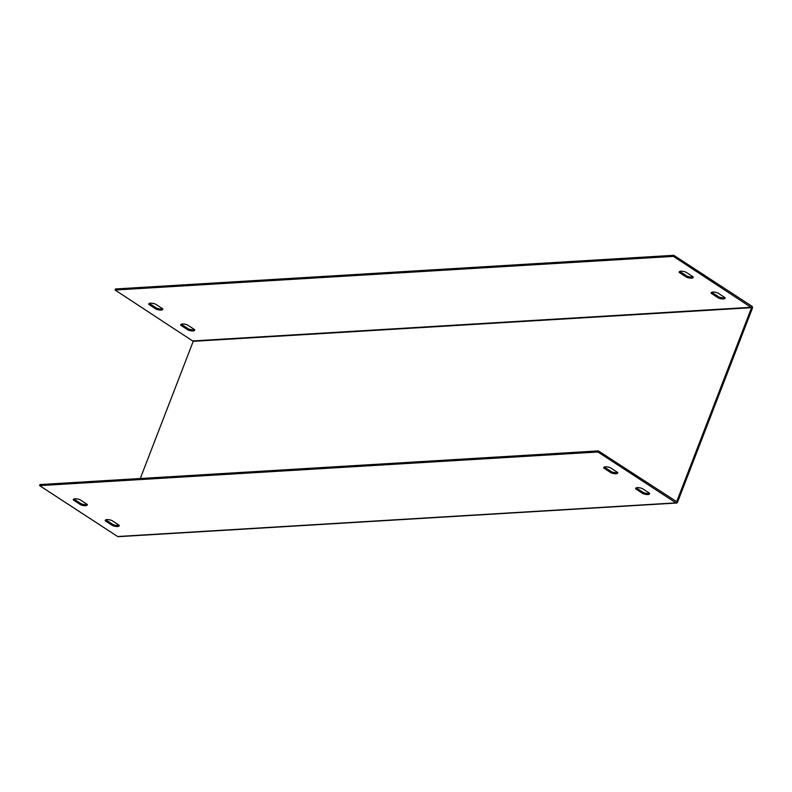 <?xml version="1.0" encoding="UTF-8"?>
<svg xmlns="http://www.w3.org/2000/svg" width="792" height="792" viewBox="0 0 792 792"><rect width="100%" height="100%" fill="white"/><g stroke="black" fill="none" stroke-linecap="round" stroke-linejoin="round"><path stroke-width="1.19" d="M194.575 329.611A7.267 2.267 21.1 0 1 188.585 329.007L181.249 324.225M162.657 308.791A7.267 2.267 21.1 0 1 156.667 308.187L149.341 303.405M693.069 276.824A7.267 2.267 21.1 0 1 687.08 276.23L679.754 271.448M724.987 297.643A7.267 2.267 21.1 0 1 718.997 297.04L711.662 292.258M673.814 255.311L751.856 306.207A1.505 1.178 -93.4 0 1 752.4 308.237L677.536 502.237A1.505 1.178 -93.4 0 1 675.962 502.88L597.93 451.985L598.336 450.915L676.685 501.683L751.549 307.682L673.408 256.38L673.814 255.311L115.493 288.961L115.078 290.02L673.408 256.38M676.566 503.039L118.236 536.689A1.505 1.178 -93.4 0 1 117.632 536.521L39.6 485.625L597.93 451.985M105.247 520.819L112.702 525.68A7.267 2.267 -158.9 0 0 119.186 525.789A7.267 2.267 -158.9 0 0 119.216 525.284L111.761 520.423A7.267 2.267 -158.9 0 0 105.267 520.314A7.267 2.267 -158.9 0 0 105.247 520.819L105.593 519.938M87.298 504.464L79.844 499.613A7.267 2.267 -158.9 0 0 73.359 499.505A7.267 2.267 -158.9 0 0 73.329 500L80.784 504.86A7.267 2.267 -158.9 0 0 87.278 504.969A7.267 2.267 -158.9 0 0 87.298 504.464M603.742 468.042L611.196 472.893A7.267 2.267 -158.9 0 0 617.681 473.002A7.267 2.267 -158.9 0 0 617.711 472.507L610.256 467.646A7.267 2.267 -158.9 0 0 603.761 467.537A7.267 2.267 -158.9 0 0 603.742 468.042L604.088 467.151M635.659 488.852L643.104 493.713A7.267 2.267 -158.9 0 0 649.598 493.822A7.267 2.267 -158.9 0 0 649.618 493.317L642.173 488.466A7.267 2.267 -158.9 0 0 635.679 488.357A7.267 2.267 -158.9 0 0 635.659 488.852L636.006 487.971M39.6 485.625L40.016 484.555L598.336 450.915M105.781 519.829L113.108 524.611A7.267 2.267 -158.9 0 0 119.097 525.205M73.864 499.01L81.19 503.791A7.267 2.267 -158.9 0 0 87.179 504.395M604.276 467.052L611.602 471.834A7.267 2.267 -158.9 0 0 617.592 472.428M636.184 487.862L643.52 492.644A7.267 2.267 -158.9 0 0 649.509 493.248M140.283 478.517L193.218 341.322L115.078 290.02M188.169 330.076L180.725 325.215A7.267 2.267 21.1 0 1 180.744 324.72A7.267 2.267 21.1 0 1 187.239 324.829L194.684 329.68A7.267 2.267 21.1 0 1 194.664 330.185A7.267 2.267 21.1 0 1 188.169 330.076L188.585 329.007M155.321 304.009L162.776 308.86A7.267 2.267 21.1 0 1 162.756 309.365A7.267 2.267 21.1 0 1 156.262 309.256L148.807 304.405A7.267 2.267 21.1 0 1 148.827 303.9A7.267 2.267 21.1 0 1 155.321 304.009M686.674 277.289L679.219 272.438A7.267 2.267 21.1 0 1 679.239 271.933A7.267 2.267 21.1 0 1 685.733 272.042L693.178 276.903A7.267 2.267 21.1 0 1 693.158 277.398A7.267 2.267 21.1 0 1 686.674 277.289L687.08 276.23M718.582 298.109L711.137 293.258A7.267 2.267 21.1 0 1 711.157 292.753A7.267 2.267 21.1 0 1 717.651 292.862L725.096 297.713A7.267 2.267 21.1 0 1 725.076 298.218A7.267 2.267 21.1 0 1 718.582 298.109L718.997 297.04M711.483 292.367L711.137 293.258M643.52 492.644L643.104 493.713M679.566 271.547L679.219 272.438M611.602 471.834L611.196 472.893M149.153 303.514L148.807 304.405M156.667 308.187L156.262 309.256M81.19 503.791L80.784 504.86M73.676 499.118L73.329 500M181.071 324.334L180.725 325.215M113.108 524.611L112.702 525.68M117.632 536.521L675.962 502.88M193.218 341.322L751.549 307.682M193.109 340.916L751.44 307.276"/></g></svg>
